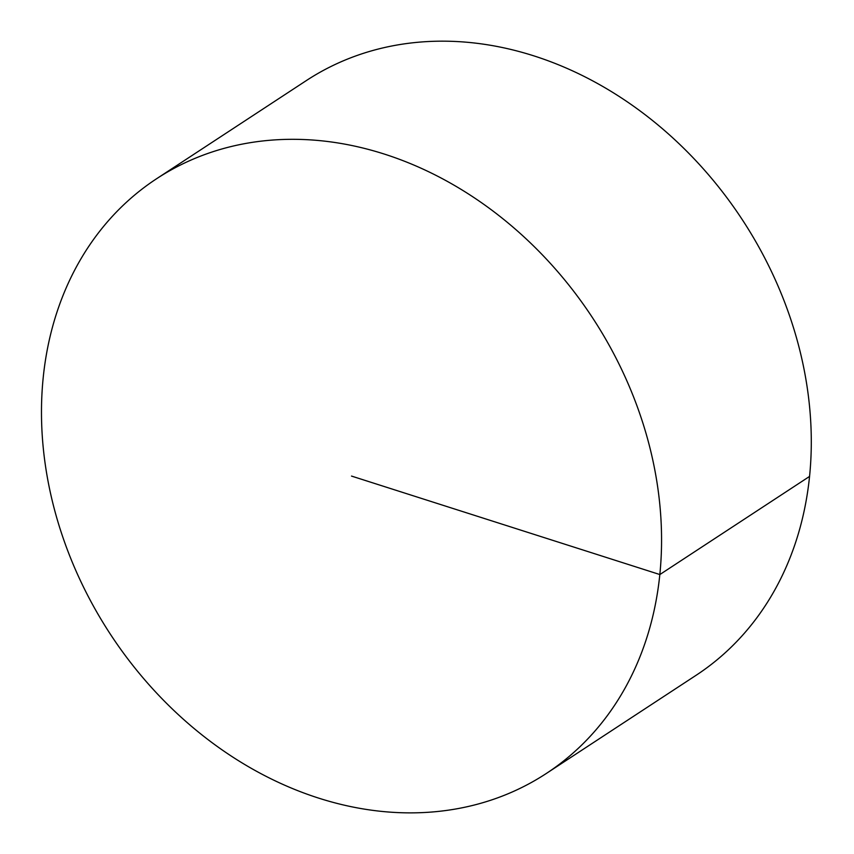 <?xml version="1.0" encoding="UTF-8"?>
<svg xmlns="http://www.w3.org/2000/svg" width="854" height="854" viewBox="0 0 854 854"><rect width="100%" height="100%" fill="white"/><g stroke="black" fill="none" stroke-linecap="round" stroke-linejoin="round"><path stroke-width="1.28" d="M156.602 178.732L306.33 80.586A355.531 288.353 56.8 0 1 533.942 55.894A355.531 288.353 56.8 0 1 798.629 345.667A355.531 288.353 56.8 0 1 696.138 675.268L546.411 773.414A355.531 288.353 56.8 0 1 110.337 634.148A355.531 288.353 56.8 0 1 156.602 178.732A355.531 288.353 56.8 0 1 384.215 154.04A355.531 288.353 56.8 0 1 648.901 443.813A355.531 288.353 56.8 0 1 546.411 773.414M809.581 476.404L659.854 574.55L351.506 476.073"/></g></svg>
